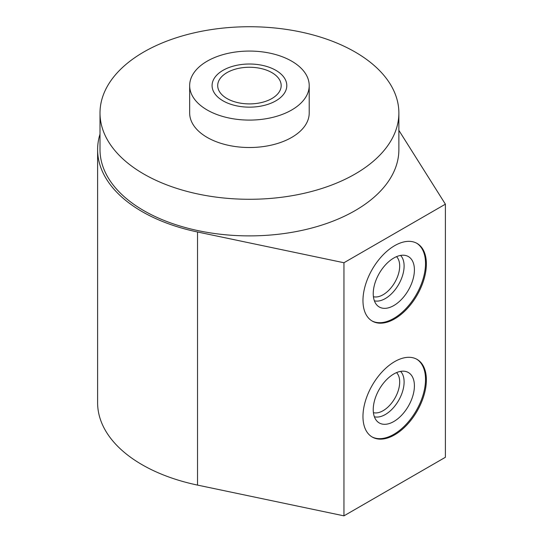 <?xml version="1.0" encoding="UTF-8"?>
<svg xmlns="http://www.w3.org/2000/svg" width="543" height="543" viewBox="0 0 543 543"><rect width="100%" height="100%" fill="white"/><g stroke="black" fill="none" stroke-linecap="round" stroke-linejoin="round"><path stroke-width="0.81" d="M100.007 134.121A151.83 87.654 0 0 0 97.611 149.617L97.611 402.723A151.83 87.654 0 0 0 197.53 485.096L343.95 515.85L445.389 457.287L445.389 204.182L398.874 130.368M343.95 515.85L343.95 262.744L445.389 204.182M362.968 300.571A44.831 25.881 -60 0 1 382.537 255.454A44.831 25.881 -60 0 1 417.085 243.44A44.831 25.881 -60 0 1 426.37 263.966A44.831 25.881 -60 0 1 406.795 309.082A44.831 25.881 -60 0 1 372.254 321.089A44.831 25.881 -60 0 1 362.968 300.571M362.968 416.529A44.831 25.881 -60 0 1 382.537 371.412A44.831 25.881 -60 0 1 417.085 359.405A44.831 25.881 -60 0 1 426.37 379.93A44.831 25.881 -60 0 1 406.795 425.04A44.831 25.881 -60 0 1 372.254 437.054A44.831 25.881 -60 0 1 362.968 416.529M97.611 149.617A151.83 87.654 0 0 0 197.53 231.99L343.95 262.744M100.007 113.012L100.007 149.617A149.434 86.276 0 0 0 143.773 210.623A149.434 86.276 0 0 0 306.625 229.322A149.434 86.276 0 0 0 398.874 149.617L398.874 113.012A149.434 86.276 0 0 0 355.108 52.006A149.434 86.276 0 0 0 192.256 33.299A149.434 86.276 0 0 0 100.007 113.012A149.434 86.276 0 0 0 143.773 174.018A149.434 86.276 0 0 0 306.625 192.717A149.434 86.276 0 0 0 398.874 113.012M291.706 137.413A59.771 34.508 180 0 1 226.567 144.893A59.771 34.508 180 0 1 189.663 113.012L189.663 85.584A59.771 34.508 180 0 1 207.175 61.176A59.771 34.508 0 0 1 272.314 53.696A59.771 34.508 0 0 1 309.211 85.584L309.211 113.012A59.771 34.508 180 0 1 291.706 137.413M309.211 85.584A59.771 34.508 0 0 1 291.706 109.985A59.771 34.508 180 0 1 226.567 117.464A59.771 34.508 180 0 1 189.663 85.584M271.88 98.541A31.738 18.326 0 0 0 281.179 85.584A31.738 18.326 0 0 0 261.583 68.649A31.738 18.326 0 0 0 226.994 72.626A31.738 18.326 0 0 0 217.702 85.584A31.738 18.326 0 0 0 237.291 102.512A31.738 18.326 0 0 0 271.88 98.541M416.657 243.203A44.831 25.881 -60 0 1 425.522 263.477A44.831 25.881 -60 0 1 406.232 308.302A44.831 25.881 -60 0 1 371.833 320.838M373.238 293.661A29.112 16.806 120 0 0 377.242 305.438A29.112 16.806 120 0 0 400.245 300.652A29.112 16.806 120 0 0 414.404 269.898A29.112 16.806 120 0 0 406.021 255.59A29.112 16.806 120 0 0 384.532 265.927A29.112 16.806 120 0 0 373.238 293.661M374.378 300.815A26.559 15.333 120 0 0 393.899 291.211A26.559 15.333 120 0 0 404.107 266.029A26.559 15.333 -60 0 0 400.585 255.427M396.553 256.642A23.43 13.527 -60 0 1 399.689 266.029A23.43 13.527 120 0 1 390.661 288.272A23.43 13.527 120 0 1 373.421 296.709M416.657 359.167A44.831 25.881 -60 0 1 425.522 379.442A44.831 25.881 -60 0 1 406.232 424.259A44.831 25.881 -60 0 1 371.833 436.803M373.238 409.626A29.112 16.806 120 0 0 377.242 421.402A29.112 16.806 120 0 0 400.245 416.617A29.112 16.806 120 0 0 414.404 385.856A29.112 16.806 120 0 0 406.021 371.555A29.112 16.806 120 0 0 384.532 381.892A29.112 16.806 120 0 0 373.238 409.626M374.378 416.773A26.559 15.333 120 0 0 393.899 407.175A26.559 15.333 120 0 0 404.107 381.994A26.559 15.333 -60 0 0 400.585 371.385M396.553 372.607A23.43 13.527 -60 0 1 399.689 381.994A23.43 13.527 120 0 1 390.661 404.236A23.43 13.527 120 0 1 373.421 412.673M275.858 70.332A37.358 21.571 0 0 0 235.139 65.655A37.358 21.571 0 0 0 212.082 85.584A37.358 21.571 0 0 0 223.024 100.835A37.358 21.571 0 0 0 263.735 105.512A37.358 21.571 0 0 0 286.799 85.584A37.358 21.571 0 0 0 275.858 70.332M197.53 485.096L197.53 231.99"/></g></svg>
